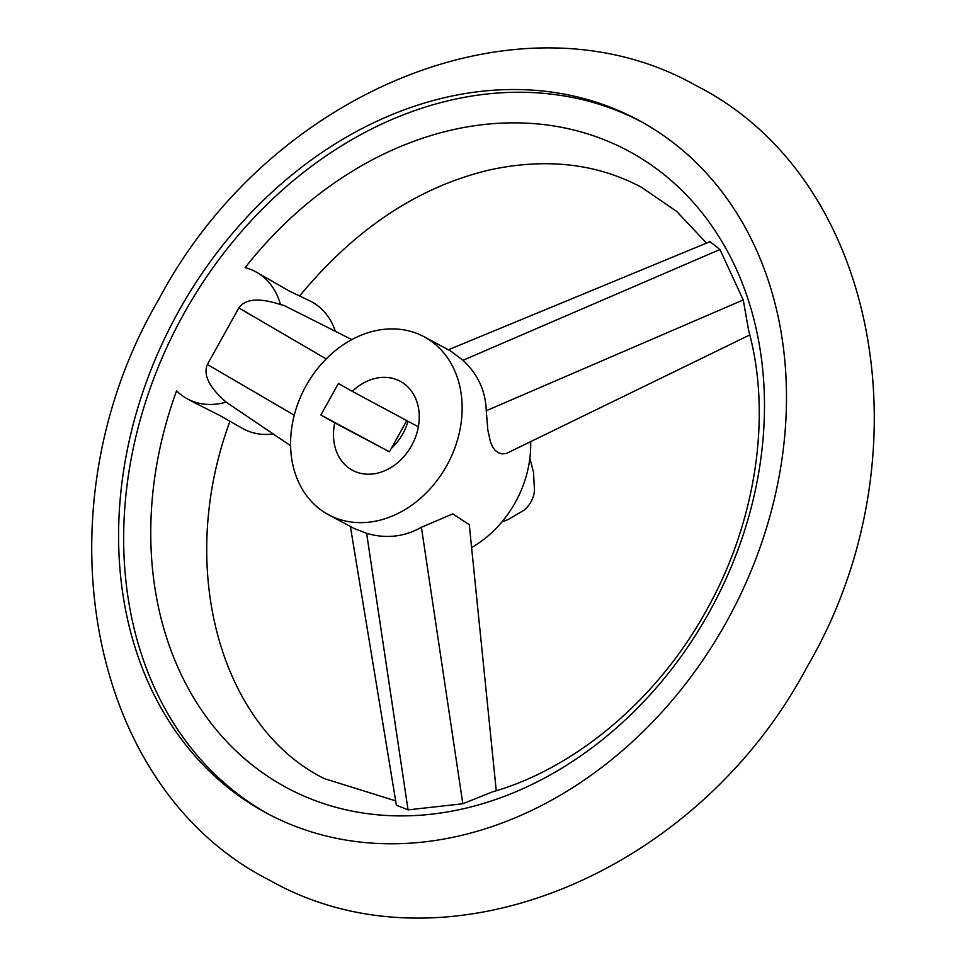 <?xml version="1.0" encoding="UTF-8"?>
<svg xmlns="http://www.w3.org/2000/svg" width="966" height="966" viewBox="0 0 966 966"><rect width="100%" height="100%" fill="white"/><g stroke="black" fill="none" stroke-linecap="round" stroke-linejoin="round"><path stroke-width="1.45" d="M290.597 445.724L226.129 402.134A72.148 57.767 118.2 0 1 187.368 398.849A72.148 57.767 118.2 0 1 176.561 390.856A361.308 289.305 -61.8 0 0 307.43 797.542A361.308 289.305 -61.8 0 0 709.213 612.263A361.308 289.305 -61.8 0 0 657.146 169.231A361.308 289.305 -61.8 0 0 245.147 267.63A72.148 57.767 118.2 0 1 255.592 271.7L289.365 291.08L311.45 301.67A72.148 57.767 118.2 0 1 335.347 331.302M272.992 433.988A72.148 57.767 118.2 0 1 243.215 428.819L220.055 415.621L195.217 403.064M726.347 622.152A393.21 314.856 -61.8 0 0 638.466 120.17A393.21 314.856 -61.8 0 0 178.722 311.149A393.21 314.856 -61.8 0 0 266.604 813.13A393.21 314.856 -61.8 0 0 726.347 622.152M269.152 814.471A393.21 314.856 118.2 0 1 183.794 313.878A393.21 314.856 118.2 0 1 640.989 121.559M448.357 349.777L709.938 241.705L719.948 249.506L743.24 299.943L748.674 330.662C771.87 414.342 756.571 521.483 706.375 610.427C657.278 699.891 574.806 768.525 492.431 791.891L462.823 803.76L408.063 809.87L396.374 805.173L350.38 526.47M226.129 402.134C209.248 387.426 202.993 374.868 207.376 364.472L238.844 307.925C245.364 298.736 259.238 297.613 280.442 304.544L283.835 305.377L351.841 339.609M749.785 334.948L506.329 453.489L502.091 453.875L498.07 452.668L495.063 450.325L492.467 446.63L490.426 441.824L487.818 429.979L486.26 410.731C485.584 390.868 477.82 374.059 462.968 360.294L450.627 350.996L424.134 336.772A101.007 80.878 118.2 0 1 446.703 465.721A101.007 80.878 118.2 0 1 328.609 514.781A101.007 80.878 118.2 0 1 306.029 385.832A101.007 80.878 118.2 0 1 424.134 336.772M530.672 441.957A101.007 80.878 118.2 0 1 515.252 502.513A101.007 80.878 118.2 0 1 471.601 547.541M328.609 514.781L354.196 528.511L366.633 533.365C386.026 538.956 404.283 536.927 421.405 527.267L452.776 513.888L469.283 524.707L496.258 790.743M255.592 271.7A72.148 57.767 118.2 0 1 280.442 304.544M334.755 422.879L320.869 415.006L338.414 383.49L352.288 391.363A50.51 40.439 118.2 0 1 400.25 381.28A50.51 40.439 118.2 0 1 411.54 445.749A50.51 40.439 118.2 0 1 352.493 470.285A50.51 40.439 118.2 0 1 334.755 422.879L389.419 451.786L320.869 415.006M352.288 391.363L418.363 426.815M406.783 420.608L389.419 451.786M408.063 421.285A48.457 38.797 118.2 0 1 402.882 433.674A48.457 38.797 118.2 0 1 391.302 448.405M534.512 490.45A24.078 19.284 118.2 0 1 530.938 501.861A24.078 19.284 118.2 0 1 523.838 510.338A28.859 28.859 0 0 0 534.512 490.45L533.498 472.277L529.863 458.282M294.256 415.199L207.376 364.472M326.206 358.929L238.844 307.925M486.26 410.731L743.24 299.943M462.968 360.294L719.948 249.506M421.405 527.267L462.823 803.76M366.633 533.365L408.063 809.87M696.22 85.672C881.487 179.362 928.543 459.731 807.25 666.576C697.959 873.204 445.773 980.079 269.78 880.328C84.513 786.638 37.457 506.269 158.75 299.424C268.041 92.796 520.227 -14.079 696.22 85.672M187.368 398.849L195.736 403.341M229.811 421.611C174.641 571.57 223.122 728.919 324.359 778.62L395.662 800.862M299.991 295.536C355.5 228.435 418.906 186.523 490.209 169.787C546.708 157.748 597.181 163.616 641.641 187.38L676.611 211.373L706.532 243.106M501.861 521.978L508.213 519.503L523.838 510.338"/></g></svg>
